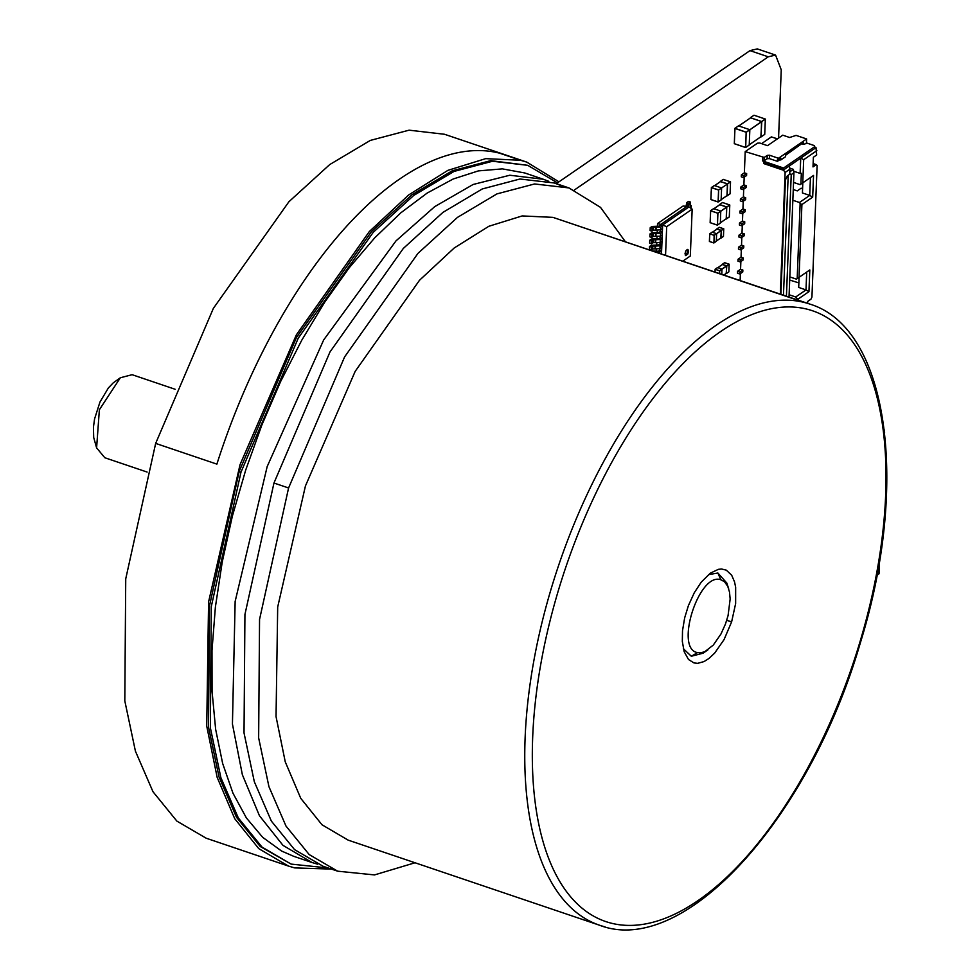 <?xml version="1.0" encoding="UTF-8"?>
<svg xmlns="http://www.w3.org/2000/svg" width="978" height="978" viewBox="0 0 978 978"><rect width="100%" height="100%" fill="white"/><g stroke="black" fill="none" stroke-linecap="round" stroke-linejoin="round"><path stroke-width="1.47" d="M726.177 273.424L726.813 265.918L729.148 264.182L728.842 271.86L726.483 273.498M715.101 269.317L719.686 270.808L715.211 269.194L715.016 271.994L715.15 269.317M726.788 195.796L730.065 193.791L727.119 195.82L727.583 183.962L730.517 181.786L730.089 193.815M713.573 208.656L710.615 210.698L710.138 222.739L710.444 214.488M710.175 222.715L710.639 210.783M749.979 50.624L757.29 48.9L775.566 55.086L768.256 56.81L749.979 50.624L556.311 183.656M778.561 138.057L781.251 69.829L775.566 55.086M697.546 652.595C674.294 649.16 698.977 571.812 720.798 579.758L724.453 581.702L727.754 586.323L729.502 592.081L730.15 599.037L728.072 615.565L725.456 624.05L720.957 634.013L713.28 645.089L704.918 651.605L700.896 652.803L697.546 652.595L691.324 656.25L683.353 648.695M708.414 574.661L717.889 573.01L726.825 583.059L728.622 588.573M703.072 653.206L691.324 656.25M731.63 621.849L724.05 639.624L714.637 653.145L708.964 658.463L704.074 661.556L697.742 663.328L693.977 662.937L688.5 659.502L684.172 651.678L682.326 641.434L682.51 630.737L684.673 617.803L688.426 605.553L694.294 592.729L701.25 582.142L710.321 573.181L718.39 569.33L721.593 569.013L726.287 570.15L731.666 575.211L734.539 581.886L735.652 587.24L735.639 603.548L731.63 621.849L726.727 620.333M604.966 926.826A327.887 154.059 -71.3 0 1 599.465 925.2L348.156 840.126L321.994 824.772L300.759 798.341L285.246 761.825L276.041 716.593L277.691 607.02L305.442 485.944L355.185 371.347L419.513 280.27L454.208 247.984L488.866 226.273L522.191 215.93L552.937 217.361L809.747 304.06A327.887 154.059 -71.3 0 0 804.931 302.618A327.887 154.059 -71.3 0 0 804.234 302.434A327.887 154.059 -71.3 0 0 556.751 571.018A327.887 154.059 -71.3 0 0 599.465 925.2L599.465 925.2C684.27 958.037 809.601 817.767 860.273 643.096C909.479 485.002 888.904 327.972 809.747 304.06M415.027 862.767L374.525 874.919L337.642 871.178L309.182 854.564L285.992 826.055L268.938 786.667L258.644 737.877L259.549 619.441L288.583 487.973L344.598 356.921L417.948 253.388L457.521 217.361L496.922 193.901L534.575 183.962L568.951 187.923L600.516 207.373L625.309 241.627M337.642 871.178L323.021 866.227L294.561 849.625L271.371 821.104L254.317 781.715L244.023 732.925L244.928 614.49L273.962 483.022L329.977 351.97L403.327 248.436L442.9 212.409L482.301 188.95L519.954 179.011L554.33 182.984L561.519 185.808M745.603 147.47L734.307 143.668L734.918 128.301L746.312 132.226L749.833 129.805L749.234 145.037L745.615 147.531L737.877 144.927L745.554 147.519L749.136 145.111M734.356 143.717L737.913 144.927M710.92 199.536L711.397 187.666L718.671 190.087L718.207 201.945L710.92 199.536M718.096 201.945L718.585 189.952L721.605 188.069L721.128 199.928L718.109 202.006L721.104 199.989M765.334 119.182L764.735 134.389L765.346 119.023L761.801 121.578L750.383 117.715L754.001 115.221L765.261 119.035L761.715 121.455M729.735 205.001L726.752 206.957L719.625 204.536L722.461 202.58M726.031 218.925L729.295 216.933L729.771 205.062L722.608 202.544M717.339 225.074L710.162 222.666M710.224 222.715L717.351 225.136L720.358 223.106M729.295 216.933L726.361 218.938L726.752 206.957M729.784 205.038L729.295 216.871M710.59 210.796L717.766 213.216L717.424 225.123L712.436 223.485M687.338 249.414L687.448 252.361L685.333 255.307M688.585 251.285L687.815 254.011L685.737 255.625L685.003 253.742L685.761 251.016L687.302 249.414L688.463 250.136L688.585 251.285L687.681 250.967M688.964 206.933L692.167 209.145L666.69 226.651L662.632 225.026L688.964 206.933L687.131 206.321L660.81 224.414L657.546 223.559L683.035 206.052L687.131 206.321M780.909 294.292L785.42 180.001L787.327 175.869L789.723 174.231L787.266 175.906M789.026 297.043L793.928 172.739L793.378 169.365L789.747 168.143M780.737 160.001L779.833 159.695L777.437 161.333L777.51 159.402L778.427 159.72L780.823 158.069L780.737 160.001L785.53 156.712L785.603 154.781L803.549 142.446L803.476 144.377L807.241 143.191L814.283 145.575L814.711 146.639L782.706 168.632L763.794 162.226L764.124 161.431L783.598 168.02L783.512 169.952L782.657 169.976L782.706 168.632M814.686 147.055L815.982 147.495L814.637 148.424M779.833 159.695L779.869 158.729M799.038 277.336L797.18 278.62L800.138 203.51L801.911 204.536L799.038 277.336L809.808 269.94L808.953 291.64L806.006 289.916L806.703 272.067L809.808 269.94M802.119 143.424L785.578 155.27M789.735 173.717L791.239 174.585L786.434 296.175M783.464 295.16L788.195 175.27M879.54 560.785L879.026 573.805L876.973 575.223M884.308 429.917L884.601 432.41M726.813 265.918L729.087 264.207L724.674 262.703L727.718 263.718M717.828 267.691L722.461 264.5L726.581 265.894L726.385 273.253L723.854 274.989L726.287 273.314M726.422 273.51L728.867 271.86M726.727 265.796L722.241 264.378L724.674 262.703M715.211 269.194L717.546 267.593L721.935 269.084L721.825 274.292M726.507 273.437L728.842 271.798M730.456 181.798L727.498 183.827L720.273 181.48L723.304 179.402L730.432 181.822M710.896 199.463L711.458 187.544L718.585 189.952L727.436 184.06L726.984 195.624L721.141 199.634L726.886 195.686M718.207 201.945L721.043 199.989M711.458 187.544L714.38 185.527L721.519 187.947L727.436 184.06M714.661 185.624L720.505 181.602L727.351 183.925M738.781 125.966L750.603 117.837L761.569 121.553L761.067 136.627L749.246 144.756L760.982 136.688M760.872 136.798L761.801 121.578M734.319 143.717L734.869 128.387L738.451 125.881M734.319 143.57L734.979 128.301L738.512 125.869L749.747 129.683L746.153 132.238L745.713 147.47M761.104 136.883L764.637 134.451L761.177 136.871M764.747 134.377L761.202 136.822M761.569 121.553L749.833 129.805L761.666 121.675M713.916 208.742L719.747 204.732L726.605 207.055L726.238 218.754L720.395 222.764L726.141 218.815M726.605 207.055L717.925 213.204L710.578 210.722L713.634 208.656L720.762 211.065L720.383 223.057L717.449 225.074L720.285 223.118M661.996 241.175L660.199 242.41L652.937 242.715L651.446 243.742L651.556 240.857L653.059 239.818L660.321 239.524L662.118 238.29L661.861 244.549L660.04 243.938L658.549 244.965L651.287 245.27L649.49 246.505L651.311 247.116L652.815 246.089L655.529 246.089M657.876 252.642L661.617 250.82L659.795 250.209L658.292 251.236L652.876 250.955M687.607 206.48L688.133 204.928L688.598 206.016L687.815 206.554M688.072 206.382L688.133 204.928L688.598 206.016M682.876 261.114L690.321 255.992L692.167 209.145M661.495 253.877L661.751 247.446L659.954 248.681L652.693 248.987L651.201 250.013L651.311 247.116M662.497 228.644L660.7 229.879L653.438 230.185L651.947 231.211L652.057 228.314L653.548 227.287L660.81 226.982L662.607 225.747L662.253 234.916L660.456 236.15L653.194 236.444L651.69 237.483L651.813 234.586L653.304 233.559L660.566 233.253L662.363 232.018L660.529 231.395L660.59 229.952M665.553 255.246L666.69 226.651M657.546 223.559L657.436 226.419M657.277 230.441L657.192 232.691M657.033 236.7L656.947 238.95M656.788 242.972L656.69 245.221M656.531 249.243L656.446 251.493M689.478 207.287L690.725 206.431L688.854 203.033L690.346 202.006L690.248 204.451M689.331 204.109L688.854 203.033L688.818 203.852M660.529 231.395L659.038 232.434L651.776 232.727L649.979 233.962L651.813 234.586M660.786 225.136L662.607 225.747L660.81 224.414L659.282 226.162L652.02 226.468L650.223 227.703L652.057 228.314M659.795 250.209L659.844 248.754M690.664 208.106L691.263 205.624L691.153 208.522M662.253 234.916L662.118 238.29L660.284 237.666L658.793 238.693L651.531 238.999L649.734 240.233L651.556 240.857M660.284 237.666L660.346 236.211M661.751 247.446L661.861 244.549L660.077 245.784L659.954 248.681M655.419 248.987L655.541 246.089L660.077 245.784M660.04 243.938L660.101 242.483M806.434 143.253L806.605 138.949L796.092 135.392L789.625 137.495L782.767 135.172L767.51 145.661L759.747 143.02L757.473 143.179L745.212 151.602L764.221 157.434L764.087 160.808L767.082 158.754L769.344 158.595L777.437 161.333M798.867 282.899L789.698 280.063M807.62 303.339L807.694 301.407L810.982 299.146L811.936 297.092L817.131 165.465L816.288 164.646L812.999 166.908L813.378 157.262L816.667 155.001L815.982 147.495M796.349 299.525L796.41 298.009L798.182 299.036L798.134 300.136M797.18 278.62L796.41 279.146L789.821 276.908M792.84 200.258L799.442 202.483L800.138 203.51M743.659 175.649L746.654 173.595L746.581 175.527L743.586 177.58L743.659 175.649L741.373 174.879L744.368 172.825L745.212 151.602M780.334 294.109L785.126 172.458L789.918 169.157L789.723 174.231M802.583 188.705L801.129 188.204L797.241 190.881L793.268 189.536M739.857 272.08L742.852 270.014L742.779 271.945L739.784 273.999L739.857 272.08L737.571 271.297L740.566 269.243L740.872 261.529M791.239 174.585L793.928 172.739M740.811 247.972L743.806 245.918L743.72 247.837L740.737 249.891L740.811 247.972L738.524 247.189L741.52 245.136L743.806 245.918M743.182 187.703L746.177 185.649L746.104 187.58L743.109 189.634L743.182 187.703L740.908 186.932L743.891 184.879L744.197 177.165M816.838 150.661L803.684 159.707L800.835 158.045M802.107 143.913L803.476 144.377M764.124 161.431L762.571 160.905L764.087 160.808M789.112 294.757L795.713 296.982L796.41 298.009M782.657 169.976L763.745 163.571L763.794 162.226M762.571 160.905L762.706 157.531M810.432 177.58L813.537 175.441L812.681 197.14L809.735 195.417L810.432 177.58L800.138 184.646L813.537 175.441M785.126 172.458L783.415 169.952M789.38 165.918L789.918 169.157M764.221 157.434L767.217 155.38L769.478 155.221L778.476 158.265L778.427 159.72M800.725 158.13L800.126 173.412L793.684 171.223M816.288 164.646L813.134 163.571M799.087 277.312L798.696 287.434L806.006 289.916L795.713 296.982M778.476 158.265L806.605 138.949M741.764 223.864L744.747 221.81L744.674 223.73L741.679 225.796L741.764 223.864L739.478 223.094L742.473 221.028L742.767 213.314M802.816 182.813L802.425 192.947L809.735 195.417L799.442 202.483M774.148 137.825L777.522 138.766M789.808 171.822L793.378 169.365M806.703 272.067L796.41 279.146M803.684 159.707L802.767 182.849M800.909 184.121L801.337 173.326L800.126 173.412M814.711 146.639L814.625 148.57L783.512 169.952M812.681 197.14L801.911 204.536M808.953 291.64L798.182 299.036M740.334 260.026L743.329 257.96L743.243 259.891L740.26 261.945L740.334 260.026L738.048 259.243L741.043 257.19L741.348 249.476M800.138 184.646L793.549 182.421M742.241 211.81L745.224 209.757L745.15 211.688L742.155 213.742L742.241 211.81L739.955 211.04L742.938 208.986L745.224 209.757M741.287 235.918L744.282 233.864L744.197 235.784L741.214 237.85L741.287 235.918L739.001 235.148L741.996 233.082L744.282 233.864M742.718 199.756L745.701 197.703L745.627 199.634L742.632 201.688L742.718 199.756L740.432 198.986L743.414 196.933L745.701 197.703M712.412 232.275L717.057 229.084L721.251 230.6L714.197 235.27L716.617 233.791L716.312 241.309L713.977 242.911L714.123 235.405L709.784 233.766M720.762 238.009L721.312 230.368L723.671 228.791L719.16 227.336M723.439 236.358L723.744 228.766L721.397 230.502M721.251 230.6L720.969 237.825L716.324 241.016L720.872 237.898M713.867 242.911L714.282 235.392L709.808 233.779L712.143 232.177L716.519 233.656L721.165 230.466M713.977 242.911L716.214 241.37M721.312 230.368L716.825 228.95L719.282 227.275L716.862 228.901M721.006 238.082L723.341 236.48L721.067 238.082M723.451 236.407L721.104 238.021M724.576 262.764L722.265 264.317M728.219 181.052L723.207 179.451M753.916 115.294L750.407 117.653M754.038 115.221L761.74 117.825M649.49 246.505L649.368 249.39L651.201 250.013M650.223 227.703L650.113 230.588L651.947 231.211M687.668 204.781L686.727 202.617L688.524 201.382L690.346 202.006M686.079 206.309L686.727 202.617M649.979 233.962L649.869 236.859L651.69 237.483M649.734 240.233L649.624 243.131L651.446 243.742M743.109 189.634L740.823 188.864L740.908 186.932M741.679 225.796L739.405 225.013L739.478 223.094M740.737 249.891L738.451 249.121L738.524 247.189M761.569 143.644L771.397 136.896L777.339 138.9M740.26 261.945L737.974 261.175L738.048 259.243M739.001 235.148L738.928 237.067L741.214 237.85M746.654 173.595L744.368 172.825M746.177 185.649L743.891 184.879M743.414 196.933L743.72 189.206M742.938 208.986L743.243 201.26M744.747 221.81L742.473 221.028M741.996 233.082L742.302 225.368M741.52 245.136L741.825 237.422M743.329 257.96L741.043 257.19M742.852 270.014L740.566 269.243M740.126 280.49L740.395 273.583M739.955 211.04L739.881 212.959L742.155 213.742M743.586 177.58L741.3 176.81L741.373 174.879M742.632 201.688L740.346 200.918L740.432 198.986M739.784 273.999L737.498 273.229L737.571 271.297M716.287 241.37L713.854 242.984L709.466 241.505L709.808 233.779M574.379 189.989L768.256 56.81M317.606 864.173L312.055 862.523L282.972 845.359L259.439 815.725L242.373 774.759L232.434 724.038L235.148 601.421L267.19 466.555L323.669 339.953L395.98 240.906L434.697 206.651L473.132 184.475L509.819 175.233L543.365 179.267L548.78 181.321M312.055 862.523L293.779 856.337L281.615 851.056L262.703 837.351L246.395 817.95L232.96 793.17L222.654 763.476L215.649 729.368L212.067 691.47L211.994 650.456L215.392 607.02L222.238 561.971L232.385 516.066L245.674 470.149L261.859 425.014L280.649 381.469L301.725 340.283L324.696 302.19L349.17 267.838L374.708 237.862L400.87 212.788L427.178 193.057L453.169 179.011L478.389 170.893L502.386 168.876L524.746 172.959L543.365 179.267M328.192 867.987L291.151 864.1L262.043 847.107L238.326 817.938L220.881 777.669L210.356 727.754L211.285 606.641L240.979 472.178L298.266 338.144L373.278 232.263L413.755 195.417L454.049 171.419L492.557 161.248L527.717 165.319L557.46 182.862M291.151 864.1L260.209 846.483L236.505 817.327L219.06 777.045L208.522 727.143L209.451 606.018L239.145 471.555L296.432 337.52L371.444 231.652L411.921 194.793L452.227 170.808L490.736 160.636L527.717 165.319M332.214 869.124L294.684 867.902L288.449 866.068L258.791 848.659L234.732 818.708L217.153 777.327L206.725 726.055L208.583 601.886L240.038 464.66L296.407 334.782L369.317 231.566L408.633 194.977L447.912 170.355L485.687 158.644L520.528 160.27L526.763 162.103L558.964 181.835M288.449 866.068L206.199 838.219L176.871 821.104L152.984 791.728L135.416 751.153L124.805 700.871L125.734 578.854L155.661 443.401L213.363 308.376L288.938 201.712L329.708 164.585L370.307 140.416L409.097 130.172L444.513 134.267L526.763 162.103M132.116 374.696L175.135 389.268L132.116 374.696L120.343 377.765L113.216 382.887L108.387 387.936L99.952 402.068L94.573 418.914L93.436 427.227L93.692 437.459L96.602 447.875L104.817 457.741L147.103 472.056M120.343 377.765L99.377 409.733L96.602 447.875M717.889 573.01L720.798 579.758M611.201 923.171A322.422 151.492 -71.3 0 1 562.154 578.291A322.422 151.492 -71.3 0 1 807.828 309.366A322.422 151.492 -71.3 0 1 856.19 654.062A322.422 151.492 -71.3 0 1 611.201 923.171M552.937 217.361L804.234 302.434M288.583 487.973L273.962 483.022M734.918 128.436L746.153 132.238L745.664 147.531M719.429 273.485L719.6 270.686L726.581 265.894M726.666 266.016L719.686 270.808L719.588 273.534M718.06 201.994L710.945 199.598L718.048 201.957M729.771 205.062L726.837 207.079M726.691 207.177L717.925 213.204L717.449 225.074M660.199 242.41L660.321 239.524M659.82 252.055L659.771 253.29M655.077 245.943L654.967 248.828M652.693 248.987L652.815 246.089M655.456 236.297L655.578 233.4M656.03 233.559L655.92 236.456M655.663 242.715L655.786 239.83M653.059 239.818L652.937 242.715M655.211 242.568L655.321 239.671M660.566 233.253L660.456 236.15M660.7 229.879L660.81 226.982M653.304 233.559L653.194 236.444M655.822 227.141L655.7 230.026M653.438 230.185L653.548 227.287M656.165 230.185L656.275 227.287M769.344 158.595L769.478 155.221M767.082 158.754L767.217 155.38M713.83 242.923L709.441 241.444L713.83 242.96M709.441 241.444L709.735 233.913M239.145 471.555L240.979 472.178M520.528 160.27L499.501 153.155A371.603 174.597 108.7 0 0 216.884 464.122L155.661 443.401M730.517 181.969L730.211 190.05M729.16 264.268L728.952 269.463M707.852 649.918L703.096 653.194M554.33 182.984L568.951 187.923M722.4 264.5L717.62 267.801M723.891 275.001L726.348 273.302M720.431 181.615L714.453 185.722M711.202 191.358L710.872 199.5M720.969 199.793L726.96 195.686M730.04 193.84L727.082 195.869M745.676 147.519L749.209 145.099M750.542 117.849L738.573 126.076M749.075 144.903L761.043 136.688M719.551 204.549L722.583 202.519L729.71 204.94M719.686 204.744L713.708 208.852M726.336 218.999L729.27 216.982M720.224 222.923L726.202 218.803M719.282 227.275L722.302 228.302M716.996 229.084L712.204 232.373M716.153 241.175L720.945 237.886M723.744 228.84L723.451 236.395M715.126 269.219L717.485 267.605M723.329 179.39L720.309 181.419M711.361 187.568L714.319 185.539M712.07 232.189L709.686 233.876M709.392 241.395L709.698 233.876"/></g></svg>
